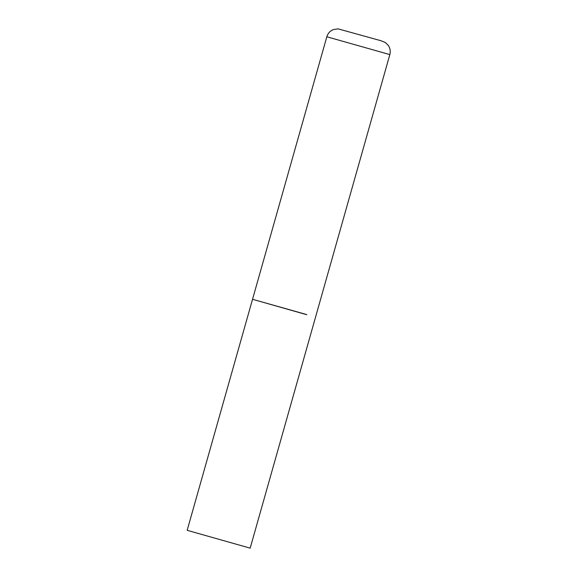 <?xml version="1.0" encoding="UTF-8"?>
<svg xmlns="http://www.w3.org/2000/svg" width="577" height="577" viewBox="0 0 577 577"><rect width="100%" height="100%" fill="white"/><g stroke="black" fill="none" stroke-linecap="round" stroke-linejoin="round"><path stroke-width="0.87" d="M306.841 314.725L252.538 299.297L306.841 314.725M326.827 36.769L389.836 54.599C390.679 51.382 390.203 48.374 388.415 45.569L385.263 42.46L380.813 40.686L338.028 28.85L333.326 29.586C330.044 30.97 327.873 33.365 326.827 36.769L252.538 299.297L305.781 314.299M389.836 54.599L250.173 548.15L187.164 530.321L252.538 299.297"/></g></svg>
